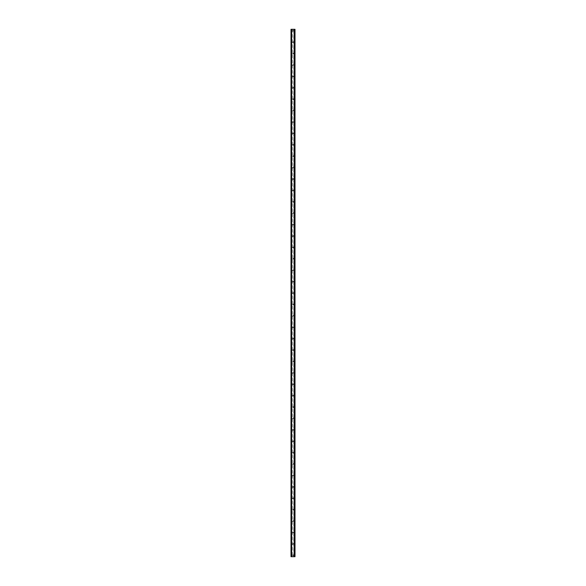 <?xml version="1.0" encoding="UTF-8"?>
<svg xmlns="http://www.w3.org/2000/svg" width="586" height="586" viewBox="0 0 586 586"><rect width="100%" height="100%" fill="white"/><g stroke="black" fill="none" stroke-linecap="round" stroke-linejoin="round"><path stroke-width="0.44" stroke-dasharray="2.93 2.2" d="M293.461 30.728A0.461 0.461 0 0 1 293 31.19A0.461 0.461 0 0 1 292.539 30.728A0.461 0.461 0 0 0 293 31.19A0.461 0.461 0 0 0 293.461 30.728A0.461 0.461 0 0 0 293 30.26A0.461 0.461 0 0 0 292.539 30.728A0.461 0.461 0 0 1 293 30.26A0.461 0.461 0 0 1 293.461 30.728M293.461 42.126A0.461 0.461 0 0 1 293 42.595A0.461 0.461 0 0 1 292.539 42.126A0.461 0.461 0 0 0 293 42.595A0.461 0.461 0 0 0 293.461 42.126A0.461 0.461 0 0 0 293 41.665A0.461 0.461 0 0 0 292.539 42.126A0.461 0.461 0 0 1 293 41.665A0.461 0.461 0 0 1 293.461 42.126M293.461 53.531A0.461 0.461 0 0 1 293 53.993A0.461 0.461 0 0 1 292.539 53.531A0.461 0.461 0 0 0 293 53.993A0.461 0.461 0 0 0 293.461 53.531A0.461 0.461 0 0 0 293 53.07A0.461 0.461 0 0 0 292.539 53.531A0.461 0.461 0 0 1 293 53.07A0.461 0.461 0 0 1 293.461 53.531M293.461 64.936A0.461 0.461 0 0 1 293 65.398A0.461 0.461 0 0 1 292.539 64.936A0.461 0.461 0 0 0 293 65.398A0.461 0.461 0 0 0 293.461 64.936A0.461 0.461 0 0 0 293 64.475A0.461 0.461 0 0 0 292.539 64.936A0.461 0.461 0 0 1 293 64.475A0.461 0.461 0 0 1 293.461 64.936M293.461 76.341A0.461 0.461 0 0 1 293 76.803A0.461 0.461 0 0 1 292.539 76.341A0.461 0.461 0 0 0 293 76.803A0.461 0.461 0 0 0 293.461 76.341A0.461 0.461 0 0 0 293 75.872A0.461 0.461 0 0 0 292.539 76.341A0.461 0.461 0 0 1 293 75.872A0.461 0.461 0 0 1 293.461 76.341M293.461 87.739A0.461 0.461 0 0 1 293 88.208A0.461 0.461 0 0 1 292.539 87.739A0.461 0.461 0 0 0 293 88.208A0.461 0.461 0 0 0 293.461 87.739A0.461 0.461 0 0 0 293 87.277A0.461 0.461 0 0 0 292.539 87.739A0.461 0.461 0 0 1 293 87.277A0.461 0.461 0 0 1 293.461 87.739M293.461 99.144A0.461 0.461 0 0 1 293 99.605A0.461 0.461 0 0 1 292.539 99.144A0.461 0.461 0 0 0 293 99.605A0.461 0.461 0 0 0 293.461 99.144A0.461 0.461 0 0 0 293 98.682A0.461 0.461 0 0 0 292.539 99.144A0.461 0.461 0 0 1 293 98.682A0.461 0.461 0 0 1 293.461 99.144M293.461 110.549A0.461 0.461 0 0 1 293 111.01A0.461 0.461 0 0 1 292.539 110.549A0.461 0.461 0 0 0 293 111.01A0.461 0.461 0 0 0 293.461 110.549A0.461 0.461 0 0 0 293 110.087A0.461 0.461 0 0 0 292.539 110.549A0.461 0.461 0 0 1 293 110.087A0.461 0.461 0 0 1 293.461 110.549M293.461 121.954A0.461 0.461 0 0 1 293 122.415A0.461 0.461 0 0 1 292.539 121.954A0.461 0.461 0 0 0 293 122.415A0.461 0.461 0 0 0 293.461 121.954A0.461 0.461 0 0 0 293 121.485A0.461 0.461 0 0 0 292.539 121.954A0.461 0.461 0 0 1 293 121.485A0.461 0.461 0 0 1 293.461 121.954M293.461 133.352A0.461 0.461 0 0 1 293 133.82A0.461 0.461 0 0 1 292.539 133.352A0.461 0.461 0 0 0 293 133.82A0.461 0.461 0 0 0 293.461 133.352A0.461 0.461 0 0 0 293 132.89A0.461 0.461 0 0 0 292.539 133.352A0.461 0.461 0 0 1 293 132.89A0.461 0.461 0 0 1 293.461 133.352M293.461 144.757A0.461 0.461 0 0 1 293 145.218A0.461 0.461 0 0 1 292.539 144.757A0.461 0.461 0 0 0 293 145.218A0.461 0.461 0 0 0 293.461 144.757A0.461 0.461 0 0 0 293 144.295A0.461 0.461 0 0 0 292.539 144.757A0.461 0.461 0 0 1 293 144.295A0.461 0.461 0 0 1 293.461 144.757M293.461 156.162A0.461 0.461 0 0 1 293 156.623A0.461 0.461 0 0 1 292.539 156.162A0.461 0.461 0 0 0 293 156.623A0.461 0.461 0 0 0 293.461 156.162A0.461 0.461 0 0 0 293 155.7A0.461 0.461 0 0 0 292.539 156.162A0.461 0.461 0 0 1 293 155.7A0.461 0.461 0 0 1 293.461 156.162M293.461 167.567A0.461 0.461 0 0 1 293 168.028A0.461 0.461 0 0 1 292.539 167.567A0.461 0.461 0 0 0 293 168.028A0.461 0.461 0 0 0 293.461 167.567A0.461 0.461 0 0 0 293 167.098A0.461 0.461 0 0 0 292.539 167.567A0.461 0.461 0 0 1 293 167.098A0.461 0.461 0 0 1 293.461 167.567M293.461 178.964A0.461 0.461 0 0 1 293 179.433A0.461 0.461 0 0 1 292.539 178.964A0.461 0.461 0 0 0 293 179.433A0.461 0.461 0 0 0 293.461 178.964A0.461 0.461 0 0 0 293 178.503A0.461 0.461 0 0 0 292.539 178.964A0.461 0.461 0 0 1 293 178.503A0.461 0.461 0 0 1 293.461 178.964M293.461 190.369A0.461 0.461 0 0 1 293 190.831A0.461 0.461 0 0 1 292.539 190.369A0.461 0.461 0 0 0 293 190.831A0.461 0.461 0 0 0 293.461 190.369A0.461 0.461 0 0 0 293 189.908A0.461 0.461 0 0 0 292.539 190.369A0.461 0.461 0 0 1 293 189.908A0.461 0.461 0 0 1 293.461 190.369M293.461 201.774A0.461 0.461 0 0 1 293 202.236A0.461 0.461 0 0 1 292.539 201.774A0.461 0.461 0 0 0 293 202.236A0.461 0.461 0 0 0 293.461 201.774A0.461 0.461 0 0 0 293 201.313A0.461 0.461 0 0 0 292.539 201.774A0.461 0.461 0 0 1 293 201.313A0.461 0.461 0 0 1 293.461 201.774M293.461 213.179A0.461 0.461 0 0 1 293 213.641A0.461 0.461 0 0 1 292.539 213.179A0.461 0.461 0 0 0 293 213.641A0.461 0.461 0 0 0 293.461 213.179A0.461 0.461 0 0 0 293 212.711A0.461 0.461 0 0 0 292.539 213.179A0.461 0.461 0 0 1 293 212.711A0.461 0.461 0 0 1 293.461 213.179M293.461 224.577A0.461 0.461 0 0 1 293 225.046A0.461 0.461 0 0 1 292.539 224.577A0.461 0.461 0 0 0 293 225.046A0.461 0.461 0 0 0 293.461 224.577A0.461 0.461 0 0 0 293 224.116A0.461 0.461 0 0 0 292.539 224.577A0.461 0.461 0 0 1 293 224.116A0.461 0.461 0 0 1 293.461 224.577M293.461 235.982A0.461 0.461 0 0 1 293 236.444A0.461 0.461 0 0 1 292.539 235.982A0.461 0.461 0 0 0 293 236.444A0.461 0.461 0 0 0 293.461 235.982A0.461 0.461 0 0 0 293 235.521A0.461 0.461 0 0 0 292.539 235.982A0.461 0.461 0 0 1 293 235.521A0.461 0.461 0 0 1 293.461 235.982M293.461 247.387A0.461 0.461 0 0 1 293 247.849A0.461 0.461 0 0 1 292.539 247.387A0.461 0.461 0 0 0 293 247.849A0.461 0.461 0 0 0 293.461 247.387A0.461 0.461 0 0 0 293 246.926A0.461 0.461 0 0 0 292.539 247.387A0.461 0.461 0 0 1 293 246.926A0.461 0.461 0 0 1 293.461 247.387M293.461 258.792A0.461 0.461 0 0 1 293 259.254A0.461 0.461 0 0 1 292.539 258.792A0.461 0.461 0 0 0 293 259.254A0.461 0.461 0 0 0 293.461 258.792A0.461 0.461 0 0 0 293 258.323A0.461 0.461 0 0 0 292.539 258.792A0.461 0.461 0 0 1 293 258.323A0.461 0.461 0 0 1 293.461 258.792M293.461 270.19A0.461 0.461 0 0 1 293 270.659A0.461 0.461 0 0 1 292.539 270.19A0.461 0.461 0 0 0 293 270.659A0.461 0.461 0 0 0 293.461 270.19A0.461 0.461 0 0 0 293 269.728A0.461 0.461 0 0 0 292.539 270.19A0.461 0.461 0 0 1 293 269.728A0.461 0.461 0 0 1 293.461 270.19M293.461 281.595A0.461 0.461 0 0 1 293 282.056A0.461 0.461 0 0 1 292.539 281.595A0.461 0.461 0 0 0 293 282.056A0.461 0.461 0 0 0 293.461 281.595A0.461 0.461 0 0 0 293 281.134A0.461 0.461 0 0 0 292.539 281.595A0.461 0.461 0 0 1 293 281.134A0.461 0.461 0 0 1 293.461 281.595M293.461 293A0.461 0.461 0 0 1 293 293.461A0.461 0.461 0 0 1 292.539 293A0.461 0.461 0 0 0 293 293.461A0.461 0.461 0 0 0 293.461 293A0.461 0.461 0 0 0 293 292.539A0.461 0.461 0 0 0 292.539 293A0.461 0.461 0 0 1 293 292.539A0.461 0.461 0 0 1 293.461 293M293.461 304.405A0.461 0.461 0 0 1 293 304.867A0.461 0.461 0 0 1 292.539 304.405A0.461 0.461 0 0 0 293 304.867A0.461 0.461 0 0 0 293.461 304.405A0.461 0.461 0 0 0 293 303.944A0.461 0.461 0 0 0 292.539 304.405A0.461 0.461 0 0 1 293 303.944A0.461 0.461 0 0 1 293.461 304.405M293.461 315.81A0.461 0.461 0 0 1 293 316.272A0.461 0.461 0 0 1 292.539 315.81A0.461 0.461 0 0 0 293 316.272A0.461 0.461 0 0 0 293.461 315.81A0.461 0.461 0 0 0 293 315.341A0.461 0.461 0 0 0 292.539 315.81A0.461 0.461 0 0 1 293 315.341A0.461 0.461 0 0 1 293.461 315.81M293.461 327.208A0.461 0.461 0 0 1 293 327.677A0.461 0.461 0 0 1 292.539 327.208A0.461 0.461 0 0 0 293 327.677A0.461 0.461 0 0 0 293.461 327.208A0.461 0.461 0 0 0 293 326.746A0.461 0.461 0 0 0 292.539 327.208A0.461 0.461 0 0 1 293 326.746A0.461 0.461 0 0 1 293.461 327.208M293.461 338.613A0.461 0.461 0 0 1 293 339.074A0.461 0.461 0 0 1 292.539 338.613A0.461 0.461 0 0 0 293 339.074A0.461 0.461 0 0 0 293.461 338.613A0.461 0.461 0 0 0 293 338.151A0.461 0.461 0 0 0 292.539 338.613A0.461 0.461 0 0 1 293 338.151A0.461 0.461 0 0 1 293.461 338.613M293.461 350.018A0.461 0.461 0 0 1 293 350.479A0.461 0.461 0 0 1 292.539 350.018A0.461 0.461 0 0 0 293 350.479A0.461 0.461 0 0 0 293.461 350.018A0.461 0.461 0 0 0 293 349.556A0.461 0.461 0 0 0 292.539 350.018A0.461 0.461 0 0 1 293 349.556A0.461 0.461 0 0 1 293.461 350.018M293.461 361.423A0.461 0.461 0 0 1 293 361.884A0.461 0.461 0 0 1 292.539 361.423A0.461 0.461 0 0 0 293 361.884A0.461 0.461 0 0 0 293.461 361.423A0.461 0.461 0 0 0 293 360.954A0.461 0.461 0 0 0 292.539 361.423A0.461 0.461 0 0 1 293 360.954A0.461 0.461 0 0 1 293.461 361.423M293.461 372.821A0.461 0.461 0 0 1 293 373.289A0.461 0.461 0 0 1 292.539 372.821A0.461 0.461 0 0 0 293 373.289A0.461 0.461 0 0 0 293.461 372.821A0.461 0.461 0 0 0 293 372.359A0.461 0.461 0 0 0 292.539 372.821A0.461 0.461 0 0 1 293 372.359A0.461 0.461 0 0 1 293.461 372.821M293.461 384.226A0.461 0.461 0 0 1 293 384.687A0.461 0.461 0 0 1 292.539 384.226A0.461 0.461 0 0 0 293 384.687A0.461 0.461 0 0 0 293.461 384.226A0.461 0.461 0 0 0 293 383.764A0.461 0.461 0 0 0 292.539 384.226A0.461 0.461 0 0 1 293 383.764A0.461 0.461 0 0 1 293.461 384.226M293.461 395.631A0.461 0.461 0 0 1 293 396.092A0.461 0.461 0 0 1 292.539 395.631A0.461 0.461 0 0 0 293 396.092A0.461 0.461 0 0 0 293.461 395.631A0.461 0.461 0 0 0 293 395.169A0.461 0.461 0 0 0 292.539 395.631A0.461 0.461 0 0 1 293 395.169A0.461 0.461 0 0 1 293.461 395.631M293.461 407.036A0.461 0.461 0 0 1 293 407.497A0.461 0.461 0 0 1 292.539 407.036A0.461 0.461 0 0 0 293 407.497A0.461 0.461 0 0 0 293.461 407.036A0.461 0.461 0 0 0 293 406.567A0.461 0.461 0 0 0 292.539 407.036A0.461 0.461 0 0 1 293 406.567A0.461 0.461 0 0 1 293.461 407.036M293.461 418.433A0.461 0.461 0 0 1 293 418.902A0.461 0.461 0 0 1 292.539 418.433A0.461 0.461 0 0 0 293 418.902A0.461 0.461 0 0 0 293.461 418.433A0.461 0.461 0 0 0 293 417.972A0.461 0.461 0 0 0 292.539 418.433A0.461 0.461 0 0 1 293 417.972A0.461 0.461 0 0 1 293.461 418.433M293.461 429.838A0.461 0.461 0 0 1 293 430.3A0.461 0.461 0 0 1 292.539 429.838A0.461 0.461 0 0 0 293 430.3A0.461 0.461 0 0 0 293.461 429.838A0.461 0.461 0 0 0 293 429.377A0.461 0.461 0 0 0 292.539 429.838A0.461 0.461 0 0 1 293 429.377A0.461 0.461 0 0 1 293.461 429.838M293.461 441.243A0.461 0.461 0 0 1 293 441.705A0.461 0.461 0 0 1 292.539 441.243A0.461 0.461 0 0 0 293 441.705A0.461 0.461 0 0 0 293.461 441.243A0.461 0.461 0 0 0 293 440.782A0.461 0.461 0 0 0 292.539 441.243A0.461 0.461 0 0 1 293 440.782A0.461 0.461 0 0 1 293.461 441.243M293.461 452.648A0.461 0.461 0 0 1 293 453.11A0.461 0.461 0 0 1 292.539 452.648A0.461 0.461 0 0 0 293 453.11A0.461 0.461 0 0 0 293.461 452.648A0.461 0.461 0 0 0 293 452.18A0.461 0.461 0 0 0 292.539 452.648A0.461 0.461 0 0 1 293 452.18A0.461 0.461 0 0 1 293.461 452.648M293.461 464.046A0.461 0.461 0 0 1 293 464.515A0.461 0.461 0 0 1 292.539 464.046A0.461 0.461 0 0 0 293 464.515A0.461 0.461 0 0 0 293.461 464.046A0.461 0.461 0 0 0 293 463.585A0.461 0.461 0 0 0 292.539 464.046A0.461 0.461 0 0 1 293 463.585A0.461 0.461 0 0 1 293.461 464.046M293.461 475.451A0.461 0.461 0 0 1 293 475.913A0.461 0.461 0 0 1 292.539 475.451A0.461 0.461 0 0 0 293 475.913A0.461 0.461 0 0 0 293.461 475.451A0.461 0.461 0 0 0 293 474.99A0.461 0.461 0 0 0 292.539 475.451A0.461 0.461 0 0 1 293 474.99A0.461 0.461 0 0 1 293.461 475.451M293.461 486.856A0.461 0.461 0 0 1 293 487.318A0.461 0.461 0 0 1 292.539 486.856A0.461 0.461 0 0 0 293 487.318A0.461 0.461 0 0 0 293.461 486.856A0.461 0.461 0 0 0 293 486.395A0.461 0.461 0 0 0 292.539 486.856A0.461 0.461 0 0 1 293 486.395A0.461 0.461 0 0 1 293.461 486.856M293.461 498.261A0.461 0.461 0 0 1 293 498.723A0.461 0.461 0 0 1 292.539 498.261A0.461 0.461 0 0 0 293 498.723A0.461 0.461 0 0 0 293.461 498.261A0.461 0.461 0 0 0 293 497.792A0.461 0.461 0 0 0 292.539 498.261A0.461 0.461 0 0 1 293 497.792A0.461 0.461 0 0 1 293.461 498.261M293.461 509.659A0.461 0.461 0 0 1 293 510.128A0.461 0.461 0 0 1 292.539 509.659A0.461 0.461 0 0 0 293 510.128A0.461 0.461 0 0 0 293.461 509.659A0.461 0.461 0 0 0 293 509.197A0.461 0.461 0 0 0 292.539 509.659A0.461 0.461 0 0 1 293 509.197A0.461 0.461 0 0 1 293.461 509.659M293.461 521.064A0.461 0.461 0 0 1 293 521.525A0.461 0.461 0 0 1 292.539 521.064A0.461 0.461 0 0 0 293 521.525A0.461 0.461 0 0 0 293.461 521.064A0.461 0.461 0 0 0 293 520.602A0.461 0.461 0 0 0 292.539 521.064A0.461 0.461 0 0 1 293 520.602A0.461 0.461 0 0 1 293.461 521.064M293.461 532.469A0.461 0.461 0 0 1 293 532.93A0.461 0.461 0 0 1 292.539 532.469A0.461 0.461 0 0 0 293 532.93A0.461 0.461 0 0 0 293.461 532.469A0.461 0.461 0 0 0 293 532.007A0.461 0.461 0 0 0 292.539 532.469A0.461 0.461 0 0 1 293 532.007A0.461 0.461 0 0 1 293.461 532.469M293.461 543.874A0.461 0.461 0 0 1 293 544.335A0.461 0.461 0 0 1 292.539 543.874A0.461 0.461 0 0 0 293 544.335A0.461 0.461 0 0 0 293.461 543.874A0.461 0.461 0 0 0 293 543.405A0.461 0.461 0 0 0 292.539 543.874A0.461 0.461 0 0 1 293 543.405A0.461 0.461 0 0 1 293.461 543.874M293.461 555.272A0.461 0.461 0 0 1 293 555.74A0.461 0.461 0 0 1 292.539 555.272A0.461 0.461 0 0 0 293 555.74A0.461 0.461 0 0 0 293.461 555.272A0.461 0.461 0 0 0 293 554.81A0.461 0.461 0 0 0 292.539 555.272A0.461 0.461 0 0 1 293 554.81A0.461 0.461 0 0 1 293.461 555.272M293.498 29.3L293.125 29.3L293.498 29.3M293.125 29.3L293.542 29.3L293.125 29.3M292.832 29.3L292.377 29.3L292.832 29.3M292.377 29.3L292.875 29.3L292.377 29.3M293.791 29.3L294.992 29.3L294.362 29.3L294.362 556.7L294.963 556.7L291.008 556.7L291.638 556.7L291.03 556.7L291.008 29.3L293.791 29.3L293.791 556.7M291.235 29.3L291.674 29.3L291.008 29.3L291.235 556.7M291.008 29.3L291.03 556.7M294.421 29.3L294.97 29.3L294.992 556.7L294.421 556.7M294.362 29.3L294.326 556.7L294.362 29.3M292.502 556.7L292.875 556.7L292.502 556.7M292.875 556.7L292.458 556.7L292.875 556.7M294.992 556.7L294.963 29.3M291.674 556.7L291.674 29.3L291.674 556.7M292.209 29.3L292.209 556.7M292.136 29.3L292.136 556.7M291.967 29.3L291.967 556.7M291.894 29.3L291.894 556.7M291.22 29.3L291.22 556.7M291.616 29.3L291.616 556.7M291.579 29.3L291.579 556.7M294.384 29.3L294.384 556.7M294.326 29.3L294.326 556.7L294.326 29.3M294.78 29.3L294.78 556.7M294.106 29.3L294.106 556.7M294.033 29.3L294.033 556.7M293.864 29.3L293.864 556.7M291.638 29.3L291.638 556.7L291.638 29.3M291.183 29.3L291.183 556.7M294.817 29.3L294.817 556.7M294.765 29.3L294.765 556.7"/><path stroke-width="0.88" d="M294.765 29.3L291.008 29.3L291.008 556.7L294.992 556.7L294.992 29.3L294.765 556.7M291.579 29.3L291.579 556.7L291.579 29.3M294.992 29.3L294.992 556.7L294.97 29.3M294.421 556.7L294.421 29.3L294.421 556.7M291.008 556.7L291.008 29.3L291.03 556.7M291.667 29.3L291.667 556.7M294.333 29.3L294.333 556.7M291.183 29.3L291.183 556.7M291.235 29.3L291.235 556.7M291.601 29.3L291.601 556.7M294.399 29.3L294.399 556.7M294.817 29.3L294.817 556.7"/></g></svg>
